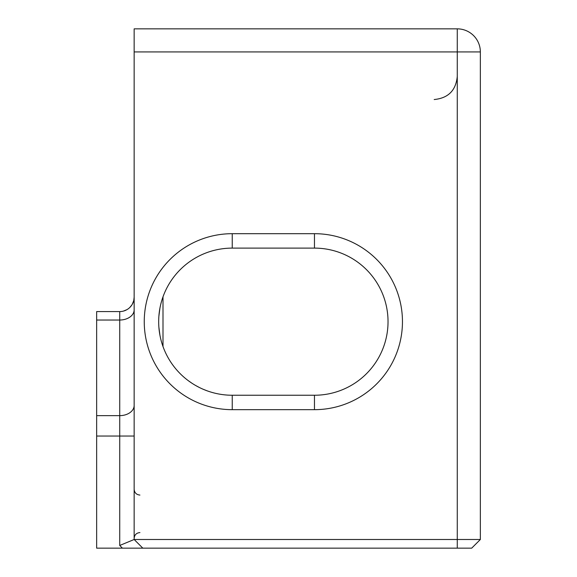 <?xml version="1.0" encoding="UTF-8"?>
<svg xmlns="http://www.w3.org/2000/svg" width="577" height="577" viewBox="0 0 577 577"><rect width="100%" height="100%" fill="white"/><g stroke="black" fill="none" stroke-linecap="round" stroke-linejoin="round"><path stroke-width="0.87" d="M142.807 548.15L134.153 539.495L480.352 539.495L471.697 548.15L96.647 548.15L96.647 436.046L119.727 436.046L119.727 545.467L134.153 539.495L134.153 28.85L457.272 28.85L457.272 51.93L480.352 51.93A23.08 23.08 0 0 0 457.272 28.85M96.647 436.046L96.647 311.58L119.727 311.58L119.727 415.642L96.647 415.642M133.785 300.401L134.153 297.155A14.425 14.425 0 0 1 119.727 311.58M126.976 309.625L123.5 311.075M133.669 300.848L132.241 304.331M131.888 304.916L129.926 307.353M232.242 409.67A87.992 87.992 0 0 1 144.25 321.677A87.992 87.992 0 0 1 232.242 233.685L314.465 233.685A87.992 87.992 0 0 1 402.457 321.677A87.992 87.992 0 0 1 314.465 409.67L232.242 409.67L232.242 395.245A73.567 73.567 0 0 1 158.675 321.677A73.567 73.567 0 0 1 232.242 248.11L232.242 233.685M480.352 539.495L480.352 51.93M195.466 385.393L199.238 387.427M203.154 389.251L207.179 390.845M159.916 308.226L158.87 316.29M158.87 327.065L159.916 335.129M191.852 383.164L188.491 380.82M314.465 233.685L314.465 248.11L232.242 248.11M314.465 248.11A73.567 73.567 0 0 1 388.032 321.677A73.567 73.567 0 0 1 314.465 395.245L314.465 409.67M232.242 395.245L314.465 395.245M134.153 405.443A14.425 10.198 0 0 1 129.926 412.656A14.425 10.198 0 0 1 119.727 415.642L119.727 436.046L134.153 436.046M122.411 548.15L119.727 545.467M96.647 320.033L119.727 320.033A14.425 10.198 180 0 0 129.926 317.04A14.425 10.198 180 0 0 134.153 309.827M134.153 51.93L457.272 51.93L457.272 548.15M163.002 346.539L163.002 296.816M434.192 99.532C448.214 98.162 455.902 90.474 457.272 76.453M139.922 532.571C136.417 532.91 134.491 534.836 134.153 538.341M139.922 495.066C136.417 494.727 134.491 492.801 134.153 489.296"/></g></svg>
